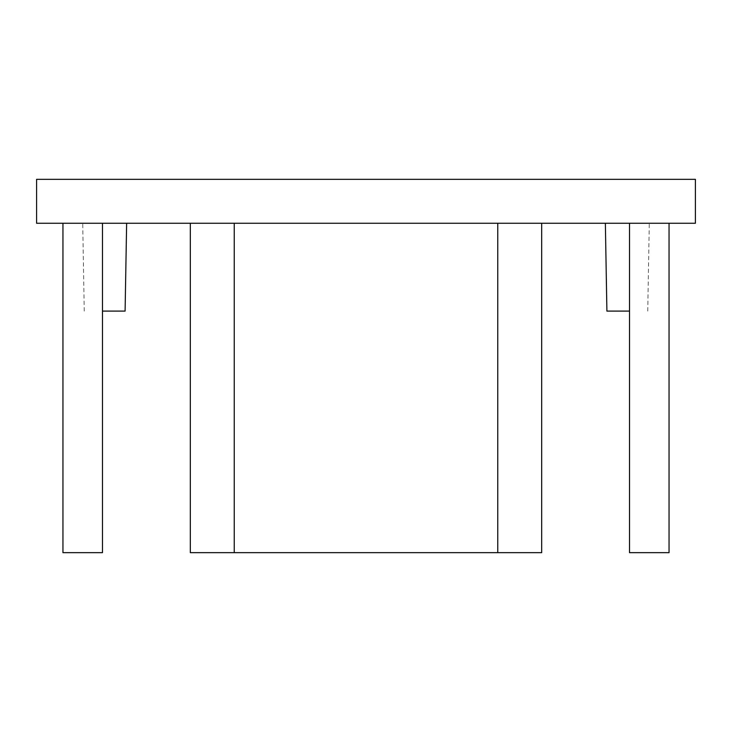 <?xml version="1.0" encoding="UTF-8"?>
<svg xmlns="http://www.w3.org/2000/svg" width="732" height="732" viewBox="0 0 732 732"><rect width="100%" height="100%" fill="white"/><g stroke="black" fill="none" stroke-linecap="round" stroke-linejoin="round"><path stroke-width="0.55" stroke-dasharray="3.66 2.75" d="M629.52 311.1L606.901 311.1M627.324 223.26L605.364 223.26L627.324 223.26M102.48 311.1L125.099 311.1M104.676 223.26L82.716 223.26L104.676 223.26M669.048 223.26L629.52 223.26L669.048 223.26L669.048 552.66L629.52 552.66L629.52 223.26M62.952 223.26L102.48 223.26L62.952 223.26L62.952 552.66L102.48 552.66L102.48 223.26M497.76 223.26L234.24 223.26L497.76 223.26L497.76 552.66L234.24 552.66L234.24 223.26M695.4 223.26L36.6 223.26L36.6 179.34L695.4 179.34L695.4 223.26M190.32 223.26L541.68 223.26L190.32 223.26L190.32 552.66L541.68 552.66L541.68 223.26M497.76 552.66L234.24 552.66M84.253 311.1L82.716 223.26M647.747 311.1L649.284 223.26"/><path stroke-width="1.1" d="M605.364 223.26L606.901 311.1L629.52 311.1M126.636 223.26L125.099 311.1L102.48 311.1M695.4 223.26L36.6 223.26L36.6 179.34L695.4 179.34L695.4 223.26M541.68 223.26L541.68 552.66L497.76 552.66L497.76 223.26M497.76 552.66L234.24 552.66L234.24 223.26M234.24 552.66L190.32 552.66L190.32 223.26M102.48 223.26L102.48 552.66L62.952 552.66L62.952 223.26M629.52 223.26L629.52 552.66L669.048 552.66L669.048 223.26"/></g></svg>
